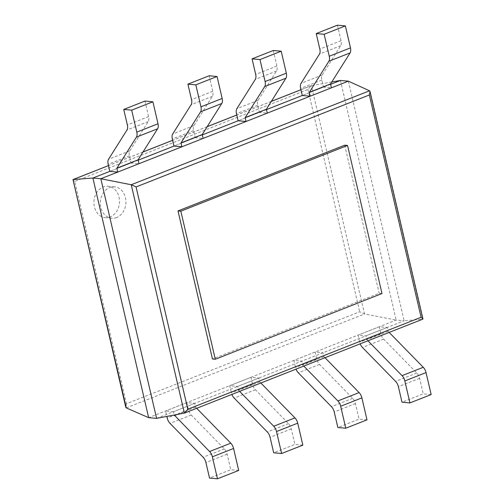 <?xml version="1.0" encoding="UTF-8"?>
<svg xmlns="http://www.w3.org/2000/svg" width="504" height="504" viewBox="0 0 504 504"><rect width="100%" height="100%" fill="white"/><g stroke="black" fill="none" stroke-linecap="round" stroke-linejoin="round"><path stroke-width="0.38" stroke-dasharray="2.52 1.89" d="M348.352 81.163L404.114 320.783L422.68 319.177L184.388 413.123M330.611 84.319L302.28 95.489L323.499 87.129L331.43 87.835M266.459 109.614L238.127 120.784L259.339 112.417L267.277 113.129M202.306 134.908L173.974 146.078L195.187 137.712L203.118 138.417M138.146 160.196L109.815 171.366L131.034 163.006L138.965 163.712M156.593 418.37L404.114 320.783L396.182 320.078L148.655 417.665M340.421 80.457L396.182 320.078L364.543 313.973L359.692 311.768L126.435 403.729L125.767 407.182M331.771 81.995L311.107 85.699L307.969 89.498L74.712 181.459L126.435 403.729M72.859 179.808L74.712 181.459M110.2 216.941A15.763 12.77 -84.9 0 1 105.311 217.665A15.763 12.77 -84.9 0 1 93.996 200.831A15.763 12.77 -84.9 0 1 108.121 186.266A15.763 12.77 -84.9 0 1 119.467 200.069A15.763 12.77 -84.9 0 1 110.2 216.941M116.619 217.514A15.763 12.77 -84.9 0 1 111.73 218.245A15.763 12.77 -84.9 0 1 100.416 201.405A15.763 12.77 -84.9 0 1 114.54 186.839A15.763 12.77 -84.9 0 1 125.887 200.642A15.763 12.77 -84.9 0 1 116.619 217.514M144.969 101.077L148.585 116.613A6.791 3.692 68.5 0 1 148.201 121.628L129.767 150.904A6.791 3.692 -111.5 0 0 129.383 155.912L131.034 163.006M196.699 408.297L195.628 407.207L194.727 403.332L186.795 402.627L188.446 409.714A6.791 3.692 68.5 0 0 191.224 415.012L224.362 448.894A6.791 3.692 -111.5 0 1 227.14 454.192L230.756 469.728L209.538 478.088M194.727 403.332L173.515 411.699L174.289 415.031M173.515 411.699L165.577 410.993L166.849 416.436M238.688 470.434L230.756 469.728M195.628 407.207L177.169 414.483M186.795 402.627L165.577 410.993M209.122 75.783L212.738 91.319A6.791 3.692 68.5 0 1 212.354 96.333L193.92 125.609A6.791 3.692 -111.5 0 0 193.536 130.624L195.187 137.712M260.851 383.002L259.787 381.912L258.886 378.044L250.948 377.332L252.599 384.426A6.791 3.692 68.5 0 0 255.377 389.718L288.515 423.606A6.791 3.692 -111.5 0 1 291.293 428.898L294.909 444.434L273.691 452.8M239.633 391.369L238.568 390.279L237.667 386.404L229.736 385.699L231.386 392.786A6.791 3.692 68.5 0 0 231.89 394.424M302.841 445.145L294.909 444.434M259.787 381.912L238.568 390.279M258.886 378.044L237.667 386.404M250.948 377.332L229.736 385.699M273.275 50.495L276.891 66.03A6.791 3.692 68.5 0 1 276.513 71.039L258.073 100.315A6.791 3.692 -111.5 0 0 257.695 105.33L259.339 112.417M325.004 357.714L323.94 356.624L323.039 352.75L315.107 352.044L316.751 359.131A6.791 3.692 68.5 0 0 319.536 364.424L352.668 398.311A6.791 3.692 -111.5 0 1 355.446 403.603L359.062 419.139L337.85 427.505M303.786 366.074L302.721 364.984L301.82 361.116L293.889 360.404L295.539 367.498A6.791 3.692 68.5 0 0 296.043 369.13M366.994 419.851L359.062 419.139M323.94 356.624L302.721 364.984M323.039 352.75L301.82 361.116M315.107 352.044L293.889 360.404M337.428 25.2L341.044 40.736A6.791 3.692 68.5 0 1 340.666 45.751L322.226 75.027A6.791 3.692 -111.5 0 0 321.848 80.035L323.499 87.129M389.157 332.419L388.093 331.33L387.192 327.455L379.26 326.75L380.911 333.837A6.791 3.692 68.5 0 0 383.689 339.135L416.821 373.017A6.791 3.692 -111.5 0 1 419.605 378.315L423.215 393.851L402.003 402.217M367.939 340.786L366.874 339.696L365.973 335.821L358.042 335.116L359.692 342.203A6.791 3.692 68.5 0 0 360.196 343.835M431.153 394.556L423.215 393.851M388.093 331.33L366.874 339.696M387.192 327.455L365.973 335.821M379.26 326.75L358.042 335.116M381.994 293.53L379.166 293.278L212.461 358.999M344.704 145.202L379.166 293.278M369.526 90.789L422.68 319.177M126.277 407.906L364.543 313.973L311.396 85.617L300.945 89.737M271.31 101.424L236.786 115.032M207.157 126.712L172.633 140.32M142.997 152.006L108.48 165.614M307.969 89.498L359.692 311.768M148.585 116.613L127.367 124.979M148.201 121.628L126.989 129.988M129.767 150.904L108.549 159.264M129.383 155.912L108.171 164.279M227.14 454.192L205.922 462.552M224.362 448.894L203.143 457.26M191.224 415.012L170.012 423.373M188.446 409.714L167.227 418.081M212.738 91.319L191.52 99.685M212.354 96.333L191.142 104.7M193.92 125.609L172.702 133.976M193.536 130.624L172.324 138.984M291.293 428.898L270.081 437.264M288.515 423.606L267.296 431.966M255.377 389.718L234.165 398.084M252.599 384.426L231.386 392.786M276.891 66.03L255.673 74.39M276.513 71.039L255.295 79.405M258.073 100.315L236.855 108.681M257.695 105.33L236.477 113.696M355.446 403.603L334.234 411.97M352.668 398.311L331.449 406.678M319.536 364.424L298.318 372.79M316.751 359.131L295.539 367.498M341.044 40.736L319.832 49.102M340.666 45.751L319.448 54.111M322.226 75.027L301.014 83.387M321.848 80.035L300.63 88.402M419.605 378.315L398.387 386.675M416.821 373.017L395.609 381.383M383.689 339.135L362.471 347.495M380.911 333.837L359.692 342.203M311.107 85.699L300.932 89.712M271.335 101.38L236.779 115M207.182 126.674L172.626 140.295M143.029 151.962L108.473 165.589M114.54 186.839L108.121 186.266M111.73 218.245L105.311 217.665"/><path stroke-width="0.76" d="M369.526 90.789L131.242 184.735L100.825 178.75L348.352 81.163L369.526 90.789L370.031 91.514L369.363 94.966L136.074 186.934L187.809 409.235L184.666 413.041L156.593 418.37L148.655 417.665L126.277 407.906L125.767 407.182L72.979 179.582L126.277 407.906M184.388 413.123L131.242 184.735L136.074 186.934M348.352 81.163L340.421 80.457L330.611 84.319M156.593 418.37L100.825 178.75L92.893 178.038L73.137 179.55L108.48 165.614M345.366 25.912L350.475 47.88L329.263 56.246L324.148 34.272L345.366 25.912L337.428 25.2L316.216 33.566L319.832 49.102A6.791 3.692 68.5 0 1 319.448 54.111L301.014 83.387A6.791 3.692 -111.5 0 0 300.63 88.402L302.28 95.489L266.459 109.614M281.207 51.2L286.322 73.175L265.104 81.541L259.995 59.566L281.207 51.2L273.275 50.495L252.063 58.855L255.673 74.39A6.791 3.692 68.5 0 1 255.295 79.405L236.855 108.681A6.791 3.692 -111.5 0 0 236.477 113.696L238.127 120.784L202.306 134.908M217.054 76.495L222.169 98.469L200.951 106.829L195.836 84.861L217.054 76.495L209.122 75.783L187.904 84.149L191.52 99.685A6.791 3.692 68.5 0 1 191.142 104.7L172.702 133.976A6.791 3.692 -111.5 0 0 172.324 138.984L173.974 146.078L138.146 160.196M152.901 101.783L158.017 123.757L136.798 132.124L131.683 110.149L152.901 101.783L144.969 101.077L123.751 109.444L127.367 124.979A6.791 3.692 68.5 0 1 126.989 129.988L108.549 159.264A6.791 3.692 -111.5 0 0 108.171 164.279L109.815 171.366L92.893 178.038L148.655 417.665M422.68 319.177L422.944 318.919L421.092 317.268L187.809 409.235M340.421 80.457L331.771 81.995M131.683 110.149L123.751 109.444M136.798 132.124A6.791 3.692 68.5 0 1 136.414 137.138L116.852 168.204L117.753 172.078L109.815 171.366M158.017 123.757A6.791 3.692 68.5 0 1 157.632 128.772L138.065 159.844L138.965 163.712L117.753 172.078M138.065 159.844L116.852 168.204M166.849 416.436L167.227 418.081A6.791 3.692 68.5 0 0 170.012 423.373L203.143 457.26A6.791 3.692 -111.5 0 1 205.922 462.552L209.538 478.088L217.47 478.8L212.36 456.826A6.791 3.692 -111.5 0 0 209.576 451.534L174.289 415.031M196.699 408.297L230.794 443.167A6.791 3.692 -111.5 0 1 233.572 448.466L238.688 470.434L217.47 478.8M177.169 414.483L174.416 415.573M195.836 84.861L187.904 84.149M200.951 106.829A6.791 3.692 68.5 0 1 200.573 111.844L181.005 142.916L181.906 146.784L173.974 146.078M222.169 98.469A6.791 3.692 68.5 0 1 221.785 103.478L202.217 134.549L203.118 138.417L181.906 146.784M202.217 134.549L181.005 142.916M231.89 394.424A6.791 3.692 68.5 0 0 234.165 398.084L267.296 431.966A6.791 3.692 -111.5 0 1 270.081 437.264L273.691 452.8L281.629 453.506L276.513 431.537A6.791 3.692 -111.5 0 0 273.735 426.239L239.633 391.369M260.851 383.002L294.947 417.873A6.791 3.692 -111.5 0 1 297.732 423.171L302.841 445.145L281.629 453.506M259.995 59.566L252.063 58.855M265.104 81.541A6.791 3.692 68.5 0 1 264.726 86.549L245.158 117.621L246.059 121.489L238.127 120.784M286.322 73.175A6.791 3.692 68.5 0 1 285.938 78.189L266.377 109.255L267.277 113.129L246.059 121.489M266.377 109.255L245.158 117.621M296.043 369.13A6.791 3.692 68.5 0 0 298.318 372.79L331.449 406.678A6.791 3.692 -111.5 0 1 334.234 411.97L337.85 427.505L345.782 428.217L340.666 406.243A6.791 3.692 -111.5 0 0 337.888 400.945L303.786 366.074M325.004 357.714L359.106 392.584A6.791 3.692 -111.5 0 1 361.885 397.876L366.994 419.851L345.782 428.217M324.148 34.272L316.216 33.566M329.263 56.246A6.791 3.692 68.5 0 1 328.879 61.261L309.311 92.327L310.212 96.201L302.28 95.489M350.475 47.88A6.791 3.692 68.5 0 1 350.097 52.895L330.529 83.966L331.43 87.835L310.212 96.201M330.529 83.966L309.311 92.327M360.196 343.835A6.791 3.692 68.5 0 0 362.471 347.495L395.609 381.383A6.791 3.692 -111.5 0 1 398.387 386.675L402.003 402.217L409.935 402.923L404.819 380.948A6.791 3.692 -111.5 0 0 402.041 375.656L367.939 340.786M389.157 332.419L423.259 367.29A6.791 3.692 -111.5 0 1 426.038 372.588L431.153 394.556L409.935 402.923M347.539 145.454L344.704 145.202L178.007 210.924L212.461 358.999L215.296 359.251L381.994 293.53L347.539 145.454L180.841 211.176L178.007 210.924M180.841 211.176L215.296 359.251M369.363 94.966L421.092 317.268M300.945 89.737L271.31 101.424M236.786 115.032L207.157 126.712M172.633 140.32L142.997 152.006M157.632 128.772L136.414 137.138M233.572 448.466L212.36 456.826M230.794 443.167L209.576 451.534M221.785 103.478L200.573 111.844M297.732 423.171L276.513 431.537M294.947 417.873L273.735 426.239M285.938 78.189L264.726 86.549M361.885 397.876L340.666 406.243M359.106 392.584L337.888 400.945M350.097 52.895L328.879 61.261M426.038 372.588L404.819 380.948M423.259 367.29L402.041 375.656M370.031 91.514L422.944 318.919M422.825 319.145L184.666 413.041M300.932 89.712L271.335 101.38M236.779 115L207.182 126.674M172.626 140.295L143.029 151.962M108.473 165.589L72.979 179.582"/></g></svg>
